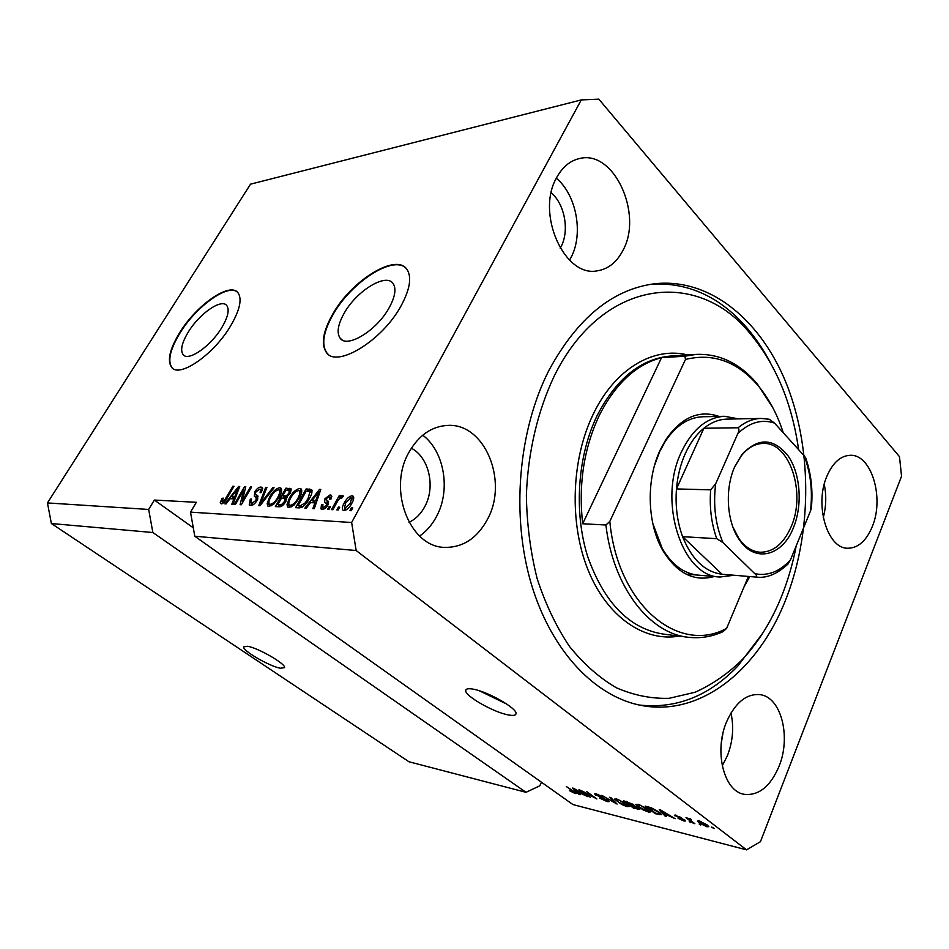 <?xml version="1.0" encoding="UTF-8"?>
<svg xmlns="http://www.w3.org/2000/svg" width="949" height="949" viewBox="0 0 949 949"><rect width="100%" height="100%" fill="white"/><g stroke="black" fill="none" stroke-linecap="round" stroke-linejoin="round"><path stroke-width="1.42" d="M247.594 646.269L243.668 646.874C242.173 650.504 269.445 666.328 280.335 668.226L284.57 667.645C286.207 664.134 258.282 647.93 247.594 646.269M473.16 689.152C468.355 688.286 465.876 688.737 465.71 690.492C464.642 695.783 493.195 712.153 508.059 714.87C513.195 715.878 515.853 715.451 516.019 713.577C517.205 708.381 487.739 691.536 473.16 689.152M479.364 690.777L506.754 704.063M188.412 331.83C181.817 342.755 180.073 350.395 183.193 354.724C188.388 361.676 210.654 346.302 221.663 327.832C227.985 317.144 229.67 309.694 226.74 305.519C221.473 298.306 199.432 313.633 188.412 331.83M344.226 313.146C337.915 324.404 336.527 332.719 340.074 338.105C346.788 348.793 376.812 330.584 389.161 307.761C395.081 296.895 396.433 288.864 393.218 283.68C386.397 272.47 356.646 290.726 344.226 313.146M332.719 314.131C322.968 331.391 320.845 344.155 326.349 352.423C336.515 368.473 382.293 340.762 401.036 305.922C409.873 289.552 411.913 277.476 407.157 269.682C396.753 252.398 351.604 280.216 332.719 314.131M405.852 268.104C393.016 254.949 351.059 282.411 333.099 314.475C323.36 331.735 321.248 344.499 326.753 352.767L327.927 354.013M179.764 332.518C169.622 349.232 166.965 360.905 171.769 367.548C179.646 378.022 213.596 354.606 230.299 326.444C239.8 310.276 242.363 299.042 237.974 292.743C229.931 281.687 196.526 304.973 179.764 332.518M237.345 292.09C227.938 283.454 196.241 306.408 180.12 332.814C169.99 349.529 167.332 361.201 172.149 367.844L172.682 368.354M408.972 452.282C387.299 489.352 409.731 547.098 444.523 547.371C462.934 547.692 477.3 538.237 487.632 519.02C508.486 481.013 484.773 423.005 447.714 425.401C431.676 426.291 418.758 435.247 408.972 452.282M419.624 536.055C426.635 531.155 432.317 524.536 436.67 516.22C450.858 490.004 444.417 451.475 422.756 435.176M726.614 721.762C713.826 751.062 723.79 791.229 744.087 794.289C758.69 795.938 770.351 786.591 779.058 766.258C791.336 736.614 781.039 696.851 759.935 694.632C746.389 693.553 735.285 702.604 726.614 721.762M722.248 765.819L727.361 755.807C732.865 741.477 734.075 727.207 730.967 712.984M826.911 476.184C814.23 504.785 827.326 548.759 847.73 548.237C858.169 548.119 866.366 540.859 872.345 526.458C884.48 497.703 871.384 454.108 850.245 455.295C840.6 455.734 832.819 462.697 826.911 476.184M556.802 177.309C535.378 213.323 564.619 278.021 597.431 270.797C608.273 269.053 616.767 262.268 622.912 250.453C643.339 214.213 614.003 149.384 579.495 158.542C570.124 160.701 562.567 166.953 556.802 177.309M569.542 260.156L570.871 257.772C583.694 234.32 576.719 195.126 556.339 178.198M548.973 370.276C518.237 430.514 510.977 515.58 531.298 583.955C551.701 652.39 596.518 698.001 643.137 705.771C701.833 715.937 758.073 669.365 785.167 601.097C811.585 535.26 812.605 452.519 787.753 387.062C762.794 321.972 711.347 277.594 654.668 283.751C612.556 289.231 577.324 318.081 548.973 370.276M560.207 248.247L560.835 247.096C569.637 231.165 564.987 204.438 551.227 192.766M409.055 522.341C415.674 519.115 420.941 513.824 424.855 506.493C435.721 486.849 429.007 457.288 411.368 448.213M721.287 743.221L722.865 733.707M47.45 502.934L148.673 509.447L154.367 500.052L196.336 502.318L190.512 512.14L351.64 522.508L356.16 550.527L194.782 536.232L572.947 804.562L746.543 849.853L760.457 841.68L901.55 476.22L899.486 456.671L598.831 99.147L581.274 99.918L250.524 184.165L47.45 502.934L51.388 523.54L152.86 532.519L525.995 792.308L539.815 785.796L541.44 782.201M51.388 523.54L408.983 761.774L525.995 792.308M148.673 509.447L152.86 532.519M356.16 550.527L746.543 849.853M582.318 791.478L590.408 797.326L578.985 789.663L593.54 797.148L586.684 791.573L596.862 798.951L582.472 791.158M608.095 800.446L609.187 801.62L607.146 801.608L599.602 798.085L606.067 800.778L607.467 800.802L606.838 800.137L594.62 793.969L596.47 793.945L603.327 797.124L597.704 794.835L596.399 794.799L597.004 795.44L608.095 800.446M610.848 797.587L617.075 804.052L601.82 795.345L615.154 802.996L609.483 797.255L610.848 797.587M627.111 806.65L621.785 804.538L614.477 799.129L616.66 798.975L626.957 804.1L629.306 806.46L627.111 806.65L627.443 805.867M648.547 812.059L643.114 809.912L635.794 804.479L638.096 804.301L648.547 809.509L650.86 811.881L648.547 812.059L648.855 811.324M664.786 814.586L666.637 816.555L665.19 816.199L659.282 809.639L660.646 809.983L675.178 818.714L665 814.052M712.853 827.481L714.3 828.584L711.37 827.113L712.853 827.481M707.005 824.823L708.832 826.686L706.934 826.793L699.164 822.902L697.408 821.087L699.271 820.968L707.005 824.823M699.211 824.052L700.659 825.144L699.211 824.052M691.014 820.778L694.846 823.673L693.399 823.317L685.997 817.718L690.801 819.046L691.311 819.711L689.591 819.426L691.014 820.778M689.235 821.537L690.682 822.629L689.235 821.537M684.846 820.031L685.712 820.956L683.838 820.968L678.072 818.323L683.588 819.806L674.324 815.167L681.501 817.599L676.34 816.223L684.846 820.031M659.187 812.142L661.726 814.705L655.332 813.708L645.142 806.128L651.18 807.718L659.187 812.142M638.582 808.026L639.828 809.331L633.695 808.251L623.493 800.742L633.612 804.515L634.3 805.737L638.582 808.026M578.214 792.83L580.207 794.752L578.926 794.42L572.555 788.061L573.754 788.358L587.751 796.65L578.439 792.332M575.153 793.53L569.459 790.636L574.489 792.462L566.304 786.507L574.442 791.774L576.363 793.518L575.153 793.53L575.557 792.629M581.274 99.918L351.64 522.508M243.62 490.313L235.411 504.429L234.261 504.37L244.557 486.671L245.779 486.707L242.268 501.06L250.489 486.884L251.651 486.92L241.331 504.749L240.085 504.69L243.62 490.313L244.7 491.131M257.167 500.408C254.984 503.812 252.778 505.497 250.536 505.497L249.231 504.998L250.251 499.21L251.556 499.032L250.951 503.029L251.853 503.385L255.945 500.408L256.194 497.703L254.332 496.303L254.83 491.796C256.811 488.664 258.863 487.074 260.963 487.027L262.232 487.489L261.402 492.519L260.073 492.709L260.667 489.435L259.801 489.115L255.981 491.89L255.305 493.729L257.879 496.019L257.167 500.408M274.059 487.739L259.967 505.758L258.721 505.687L265.661 487.43L266.906 487.478L260.5 503.587L272.79 487.691L274.059 487.739M269.006 506.493L267.713 505.983L267.191 503.433L269.587 497.098C272.541 491.701 275.922 488.557 279.73 487.703L281.07 488.237C282.138 490.253 281.473 493.278 279.077 497.3L274.095 503.86L269.006 506.493M288.982 507.573L287.594 507.015L287.037 504.453L289.421 498C292.399 492.495 295.851 489.304 299.801 488.427L301.213 489.008C302.328 491.084 301.675 494.156 299.267 498.213L294.214 504.904L288.982 507.573M310.501 502.626L306.207 508.261L304.843 508.178L319.505 489.387L320.798 489.435L314.261 508.688L312.873 508.617L314.949 502.84L310.501 502.626M352.803 507.857L351.249 510.692L349.837 510.609L351.379 507.786L352.803 507.857M351.889 503.172C349.73 507.454 347.085 509.921 343.953 510.562L342.791 510.076C341.925 508.403 342.411 506.031 344.25 502.958C346.385 498.794 348.995 496.386 352.067 495.758L353.277 496.256C354.107 497.869 353.657 500.182 351.889 503.172M339.778 507.181L338.247 509.993L336.859 509.91L338.39 507.11L339.778 507.181M336.931 502.341L332.885 509.696L331.509 509.625L339.303 495.485L340.679 495.544L339.434 497.798L342.447 495.354L343.348 496.173L341.711 498.166L340.916 497.869L338.769 499.471L336.931 502.341M330.466 506.707L328.935 509.483L327.571 509.411L329.101 506.636L330.466 506.707M327.903 504.998C326.136 507.917 324.226 509.376 322.186 509.376L320.976 508.913L321.474 504.702L322.957 504.512L322.636 507.086L323.384 507.371L326.349 505.283L326.753 503.99L324.629 502.14L324.961 498.711L330.169 494.856L331.438 495.354L331.059 498.984L329.564 499.174L329.813 497.11L329.113 496.849L326.468 498.486L326.254 499.672L328.461 501.416L327.903 504.998M309.398 498.545C306.48 504.156 303.099 507.276 299.267 507.881L295.602 507.679L306.159 488.901L311.675 489.648C312.446 491.807 311.687 494.785 309.398 498.545M285.815 501.523C283.668 505.117 281.414 506.873 279.065 506.79L275.388 506.588L285.863 488.166L290.987 488.759L290.275 493.065L286.728 496.885L285.815 501.523M230.085 498.711L226.064 503.931L224.901 503.86L238.626 486.446L239.741 486.493L232.98 504.299L231.793 504.239L233.905 498.901L230.085 498.711M221.2 503.895L220.251 502.567L222.09 498.32L223.335 498.142L222.125 501.724L224.344 500.586L232.885 486.244L234.012 486.279L227.072 498.154C225.34 501.487 223.395 503.397 221.2 503.895M194.782 536.232L190.512 512.14M352.399 508.593L351.379 507.786M344.582 510.526L344.855 508.557M345.258 503.765L344.25 502.958M351.913 498.32L353.74 497.584M353.657 497.027L352.067 495.758M350.916 497.786L345.65 503.017L344.428 508.213L345.116 508.51L350.406 503.243L351.616 498.083L350.916 497.786M351.403 504.038L350.406 503.243M346.599 509.672L345.116 508.51M339.386 507.893L338.39 507.11M340.288 496.268L339.303 495.485M343.289 496.019L342.447 495.354M330.086 507.407L329.101 506.636M322.862 509.352L323.277 507.585M322.553 505.532L321.474 504.702M324.855 508.51L323.384 507.371M327.286 506.007L326.349 505.283M327.951 504.927L326.753 503.99M326.942 503.966L327.215 500.491M326.314 499.755L324.961 498.711M330.074 497.312L331.818 496.659M331.806 496.137L330.169 494.856M312.707 502.733L313.633 501.547M320.537 490.206L319.505 489.387M315.97 503.634L314.949 502.84M319.908 492.057L319.054 491.38L312.174 500.42L314.416 502.163L316.444 502.27M316.741 501.369L315.744 500.586L319.054 491.38M312.174 500.42L315.744 500.586M298.721 507.857L299.445 506.552M308.057 491.214L308.378 490.645L306.159 488.901M308.378 490.645L312.102 490.787M311.806 493.089L309.979 491.665L306.219 491.143L298.128 505.544L301.829 507.347M309.042 499.186L308.105 498.462L309.979 491.665M305.91 503.753L305.02 503.065L308.105 498.462M302.257 507.122L300.347 505.663L305.02 503.065M298.128 505.544L300.347 505.663M289.303 507.573L289.279 506.161L287.037 504.453M289.279 506.161L289.433 505.165M290.335 498.7L289.421 498M299.445 490.87L301.77 490.159M301.711 489.921L299.801 488.427M289.481 505.188L291.64 506.849M298.579 490.597C295.53 491.309 292.897 493.8 290.667 498.095C288.852 501.119 288.366 503.421 289.208 504.975L290.204 505.39C293.194 504.726 295.791 502.294 298.022 498.095L299.86 493.848L299.599 491.013L298.579 490.597M300.975 494.714L299.86 493.848M298.935 498.806L298.022 498.095M291.912 506.683L290.204 505.39M278.484 506.754L279.196 505.509M283.395 498.095L284.095 496.873M287.749 490.431L288.069 489.874L285.863 488.166M288.069 489.874L291.319 489.992M285.435 502.151L284.546 501.475L285.115 498.486L281.545 498.011L277.855 504.488L281.521 506.268M289.706 493.978L288.852 493.326L289.362 490.775L285.886 490.36L282.766 495.853L284.985 497.549L287.061 497.644M287.25 496.552L286.301 495.829L288.852 493.326M282.766 495.853L286.301 495.829M282.826 505.331L281.675 504.453L284.546 501.475M282.055 505.936L280.335 504.619L281.675 504.453M277.855 504.488L280.335 504.619M269.409 506.493L269.409 505.105L267.191 503.433M269.409 505.105L269.563 504.168M270.465 497.774L269.587 497.098M279.386 490.135L281.616 489.399M281.533 489.091L279.73 487.703M280.774 493.836L279.718 493.017L279.481 490.218L281.402 491.701M269.54 504.156L271.628 505.746M279.481 490.218L278.531 489.838C275.578 490.526 273.004 492.982 270.785 497.193C268.97 500.182 268.472 502.448 269.291 503.966L270.228 504.346C273.11 503.694 275.661 501.309 277.867 497.193L279.718 493.017M278.745 497.857L277.867 497.193M271.877 505.592L270.228 504.346M266.633 488.166L265.661 487.43M261.236 504.144L260.5 503.587M273.609 488.32L272.79 487.691M250.963 505.485L251.319 503.302M251.153 499.886L250.251 499.21M251.177 503.207L253.205 504.726M253.442 504.571L251.853 503.385M256.788 501.036L255.945 500.408M257.879 498.972L256.194 497.703L256.301 494.939M255.684 492.448L254.83 491.796M262.28 490.657L260.667 489.435L262.671 488.711M262.636 488.296L260.963 487.027M256.206 494.868L258.057 496.291M245.601 487.454L244.557 486.671M243.11 501.689L242.268 501.06M251.319 487.513L250.489 486.884M232.327 498.818L233.146 497.774M239.504 487.11L238.626 486.446M234.783 499.542L233.905 498.901M238.851 488.842L238.116 488.296L231.663 496.671L235.233 498.355M235.577 497.442L234.735 496.813L238.116 488.296M231.663 496.671L234.735 496.813M221.936 503.812L220.251 502.567M222.564 503.551L222.991 502.365M222.908 498.925L222.09 498.32M223.679 502.756L222.457 501.855M225.115 501.155L224.344 500.586M233.679 486.837L232.885 486.244M707.563 825.262L706.934 826.793M699.449 822.214L699.164 822.902M700.303 821.763L699.259 821.881L700.635 823.258L706.969 825.879L700.481 821.324M688.879 818.37L688.63 818.975M684.359 819.687L683.838 820.968M675.463 815.037L675.071 815.986M665.522 815.381L665.19 816.199M662.343 811.905L664.051 813.815L667.847 814.764L662.343 811.905M659.508 814.064L659.247 814.693M647.716 807.362L655.522 813.174L659.923 813.851L657.776 811.786L647.942 806.828M660.029 812.795L659.733 813.507M639.306 805.203L637.574 805.31L639.673 807.35L647.36 811.181L649.069 811.051L639.507 804.728M626.032 801.952L629.08 804.206L633.054 804.93L626.257 801.431M630.278 805.084L633.837 807.706L638.013 808.477L630.504 804.562M617.87 799.853L616.221 799.96L618.345 802.012L625.913 805.772L627.55 805.665L618.072 799.39M616.043 802.984L615.735 803.708M615.426 802.344L615.154 802.996M607.751 800.197L607.146 801.608M596.221 793.886L595.699 795.096M579.198 793.779L578.926 794.42M575.604 790.232L577.443 792.083L580.788 792.925L575.604 790.232M154.367 500.052L193.288 527.822M823.269 517.561C826.199 506.552 826.52 495.473 824.242 484.298M714.229 576.506C694.134 582.045 677.005 573.386 662.841 550.503C647.135 523.67 645.937 479.886 660.184 450.016L665.854 439.612C681.382 417.311 699.105 409.577 718.998 416.409M734.004 575.26L720.208 577.004C681.999 577.146 657.23 500.811 681.548 451.688C692.545 429.162 706.863 417.358 724.514 416.291L702.64 416.765C688.227 417.43 675.724 425.71 665.13 441.617L659.674 451.641L654.561 465.354M652.793 523.504L662.224 548.427C671.951 564.869 684.004 573.777 698.369 575.153M798.619 449.684C791.976 403.076 775.808 364.38 750.125 333.573C698.084 268.792 602.805 277.974 554.441 375.626C537.703 410.798 527.869 452.412 526.375 495.592C526.885 524.382 530.491 552.104 537.181 578.748C545.533 604.181 556.304 626.755 569.507 646.459C583.801 664.122 599.448 677.906 616.423 687.8C633.825 695.344 651.394 698.844 669.14 698.31L695.012 692.272C711.667 684.834 727.136 674.241 741.418 660.504C757.812 643.161 771.074 622.058 781.205 597.218C787.8 580.954 792.806 563.836 796.223 545.853M651.975 284.107C688.452 282.339 720.066 296.895 746.792 327.761C755.677 338.081 763.53 349.695 770.363 362.613M783.257 432.732C777.385 414.523 769.129 398.983 758.512 386.113L757.385 384.048C739.912 363.348 719.496 353.467 696.127 354.404L684.893 356.207L661.536 357.678C636.269 364.333 615.533 383.55 599.329 415.33C583.872 448.248 578.321 484.393 582.674 523.753L605.913 525.011C612.995 586.98 649.543 633.718 688.488 637.301C700.303 638.618 711.797 636.743 722.984 631.69L726.626 628.392C678.701 654.798 617.55 605.106 609.816 521.404L605.913 525.011M757.385 384.048L772.972 407.975M743.862 587.289L749.757 576.565M758.512 386.113C737.587 361.593 713.245 352.708 685.486 359.446L609.816 521.404M748.405 576.446L726.626 628.392M684.893 356.207L685.486 359.446M762.427 633.647L737.776 666.103C708.974 696.139 676.115 709.105 639.187 705.012M661.536 357.678L582.674 523.753M793.423 527.739C782.534 555.96 755.179 563.35 739.591 540.1C726.792 522.531 724.538 489.209 734.728 466.754L741.881 454.571C758.204 437.264 773.696 437.821 788.346 456.232C800.553 474.097 802.712 505.283 793.423 527.739M732.925 527.098L738.998 538.676C745.095 547.134 752.177 551.654 760.268 552.247C773.399 552.188 783.684 543.694 791.146 526.742C806.27 493.053 789.71 441.878 763.15 443.444C755.048 443.646 747.741 447.809 741.205 455.947L734.716 466.801M724.514 416.291L738.619 418.889M727.314 419.114L726.922 419.114C718.879 419.351 711.204 422.4 703.897 428.248C696.483 434.298 690.326 442.661 685.415 453.349C680.563 464.12 677.586 475.971 676.471 488.925C675.19 506.007 677.23 521.926 682.592 536.659L722.094 574.264L756.341 577.099M722.96 542.614L716.756 538.688L682.592 536.659C691.797 559.495 704.965 572.022 722.094 574.264L756.175 577.087C757.183 576.446 756.733 575.308 754.823 573.694C767.919 576.268 779.829 571.606 790.553 559.696L810.47 511.013C812.807 491.179 810.683 472.756 804.111 455.734L774.491 423.064C761.679 418.912 749.461 422.412 737.824 433.586L715.665 483.86C713.031 505.271 715.463 524.856 722.96 542.614L754.823 573.694M737.824 433.586C739.235 430.976 739.318 429.043 738.061 427.774L703.897 428.248L676.471 488.925L710.659 489.85L715.665 483.86M790.553 559.696L788.085 563.955C777.361 573.908 766.946 578.309 756.839 577.146L756.175 577.087M804.111 455.734L805.713 457.94C811.146 473.563 813.032 490.253 811.371 508.023L810.47 511.013M738.061 427.774C745.368 421.795 753.031 418.687 761.051 418.438L769.212 419.233L774.491 423.064M328.484 501.452L327.322 500.538M318.544 496.054L317.595 495.307M311.901 490.775L309.671 489.032M291.319 489.648L289.587 488.308M287.037 497.537L284.973 495.947M263.431 501.333L262.659 500.752M257.998 496.173L256.432 494.998M237.44 492.531L236.645 491.926M226.669 498.83L225.874 498.237M637.93 808.584L637.657 809.248M633.054 804.93L632.746 805.701M614.394 801.276L614.098 801.964M696.127 354.404L670.682 356.029C640.931 358.722 616.447 378.509 597.253 415.377C577.55 455.805 573.647 511.713 587.597 556.28C604.05 602.662 629.234 628.582 663.126 634.062L687.456 637.17M679.176 636.115C644.383 642.188 607.194 617.17 588.107 570.1C569.032 523.124 571.262 458.972 593.445 413.74C615.189 368.568 653.754 346.421 687.622 354.95M716.756 538.688C711.394 523.623 709.354 507.335 710.659 489.85M466.22 689.437L465.71 690.492M184.225 355.555L183.193 354.724M342.067 339.861L340.074 338.105M443.883 547.324L444.523 547.371M641.405 705.451L643.137 705.771M351.616 498.083L353.479 499.565M344.641 508.391L346.421 509.791M322.826 507.229L324.653 508.652M326.563 503.67L328.01 504.797M324.629 502.14L326.029 503.231M329.813 497.11L331.343 498.32M327.049 500.36L328.579 501.558M299.599 491.013L301.628 492.59M289.362 490.775L290.845 491.914M285.115 498.486L286.693 499.696M254.332 496.303L255.186 496.944M222.232 501.796L223.608 502.816M699.318 821.727L699.603 821.051M706.969 825.879L707.302 825.049M689.615 819.355L689.887 818.679M683.968 820.221L684.229 819.592M676.103 815.867L676.352 815.238M659.923 813.851L660.279 812.996M637.657 805.108L638.013 804.289M649.069 811.051L649.436 810.197M638.013 808.477L638.286 807.813M616.304 799.77L616.648 798.975M627.55 805.665L627.906 804.823M607.467 800.802L607.728 800.185M596.447 794.716L596.743 794.016M662.224 548.427L662.841 550.503M750.125 333.573L746.792 327.761M741.418 660.504L737.776 666.103M665.13 441.617L665.854 439.612M738.998 538.676L739.591 540.1M719.686 576.968L686.02 574.109M726.922 419.114L761.051 418.438L769.212 419.233M741.205 455.947L741.881 454.571"/></g></svg>
